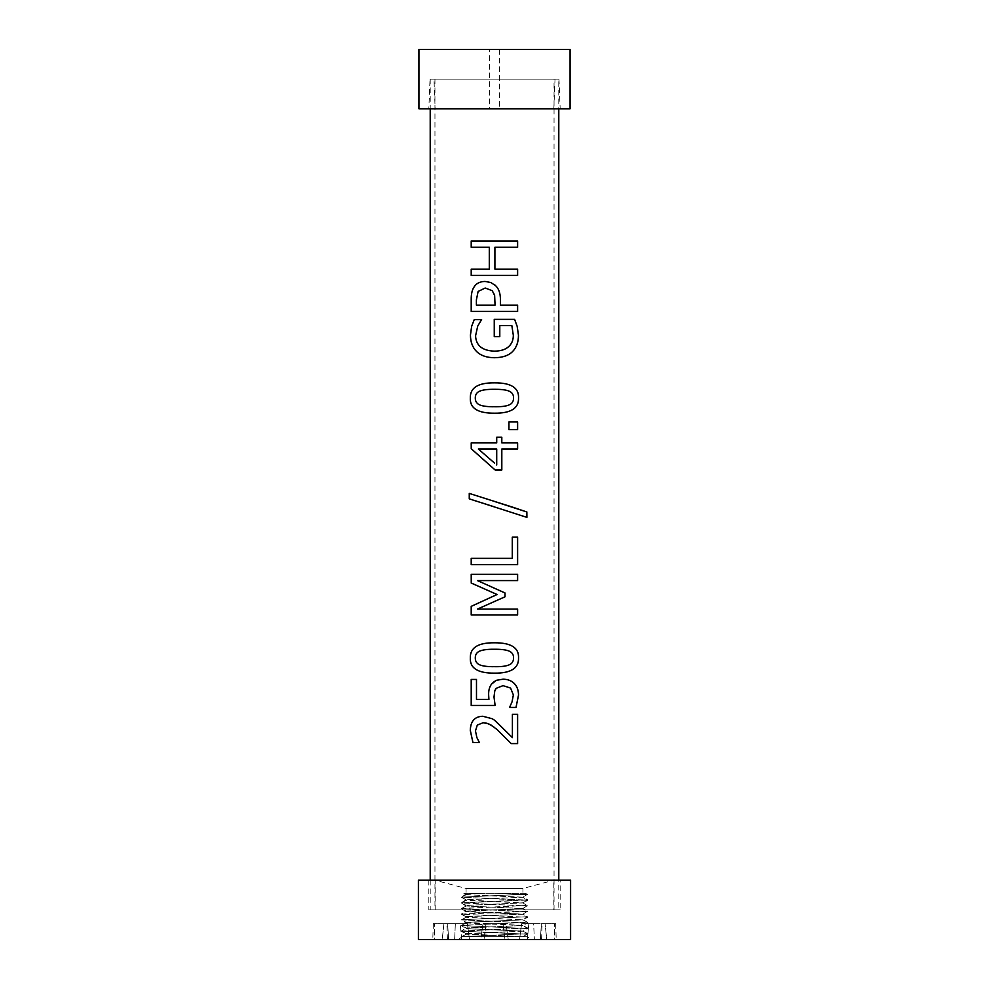 <?xml version="1.0" encoding="UTF-8"?>
<svg xmlns="http://www.w3.org/2000/svg" width="989" height="989" viewBox="0 0 989 989"><rect width="100%" height="100%" fill="white"/><g stroke="black" fill="none" stroke-linecap="round" stroke-linejoin="round"><path stroke-width="0.74" stroke-dasharray="4.95 3.71" d="M448.61 939.55L447.634 923.726L434.431 923.726L434.332 939.55L448.61 939.55L434.332 939.55L434.431 923.726L433.343 923.726L447.634 923.726L446.867 923.726L447.634 923.726L448.61 939.55M434.332 939.55L432.786 939.55L434.332 939.55M454.631 939.55L455.348 923.726L443.888 923.726L442.244 939.55L469.466 939.55L461.678 939.55L460.169 923.726L443.888 923.726L467.377 923.726L455.348 923.726L467.377 923.726L469.466 939.55L467.377 923.726L460.169 923.726L461.678 939.55L442.244 939.55L443.888 923.726L455.348 923.726L454.631 939.55L442.244 939.55L469.466 939.55L454.631 939.55M484.017 939.55L486.007 923.726L482.991 923.726L480.753 939.55L508.247 939.55L506.009 923.726L482.991 923.726L506.009 923.726L486.007 923.726L502.993 923.726L504.983 939.55L502.993 923.726L506.009 923.726L508.247 939.55L480.753 939.55L482.991 923.726L486.007 923.726L484.017 939.55L480.753 939.55L508.247 939.55L484.017 939.55M519.534 939.55L521.623 923.726L528.831 923.726L527.322 939.55L519.534 939.55L546.756 939.55L545.112 923.726L521.623 923.726L533.652 923.726L534.369 939.55L533.652 923.726L545.112 923.726L546.756 939.55L527.322 939.55L528.831 923.726L521.623 923.726L519.534 939.55L546.756 939.55L519.534 939.55M540.39 939.55L541.366 923.726L554.569 923.726L554.668 939.55L540.39 939.55L554.668 939.55L554.569 923.726L555.657 923.726L541.366 923.726L542.133 923.726L541.366 923.726L540.39 939.55M554.668 939.55L556.214 939.55L554.668 939.55M560.17 880.21L428.83 880.21L560.17 880.21L560.17 909.88L428.83 909.88L560.17 909.88M570.579 939.55L418.421 939.55M530.574 939.55L458.426 939.55L530.574 939.55L527.73 936.707L461.504 936.707L527.73 933.665L461.27 936.707L527.73 936.707M418.421 880.21L570.579 880.21M497.244 893.265L527.73 894.686L497.244 893.265L525.505 893.265L527.298 894.402L522.934 897.184L466.066 899.755L522.934 897.27L527.298 900.052L461.27 902.932L527.73 905.986L461.27 902.932L465.596 905.701L461.27 908.458L527.73 905.417L461.27 908.582L527.73 911.635L461.27 908.582L465.596 911.351L461.27 914.108L527.73 911.054L522.934 908.57L527.298 911.351L461.27 914.232L527.73 917.273L522.934 919.782L466.066 922.354L522.934 919.869L527.73 922.366L461.27 925.407L527.73 922.366L522.934 919.869L466.066 917.298L522.934 919.782L527.73 916.716L461.27 919.77L527.73 922.935L461.27 919.881L465.596 922.65L461.27 925.531L527.73 928.584L522.934 931.082L465.596 933.95L461.27 931.193L527.73 934.234L461.381 931.119L466.066 933.554M483.522 893.265L466.066 894.019L466.066 894.699L522.934 897.184L527.73 894.13L461.27 897.159L527.73 894.13L526.099 893.265L463.804 893.265L496.144 893.265M553.84 909.88L435.16 909.88L553.84 909.88L553.84 880.21L435.16 880.21L553.84 880.21L522.934 888.493L466.066 888.493L522.934 888.493L522.934 893.265M466.066 894.105L484.919 893.265M458.426 939.55L465.596 933.95L522.229 936.707L461.517 936.707L522.229 936.707M466.066 894.699L522.934 897.27L527.73 899.767L461.27 902.809L465.596 900.052L522.934 902.833L466.066 905.405L522.934 902.92L527.298 905.701L522.934 902.92L466.066 900.349M461.27 931.057L527.73 928.016L461.381 931.119L466.066 928.597L522.934 931.082L527.73 928.016L522.934 925.506L527.73 928.572L461.27 925.531L465.596 928.3L461.27 931.057M466.066 916.704L461.27 914.244L527.73 917.285L522.934 914.219L466.066 911.734L461.381 914.17L466.066 916.704L522.934 914.219L527.73 916.704L461.27 919.758L466.066 917.298M466.066 911.054L522.934 908.57L466.066 905.998L522.934 908.483L465.596 911.351L522.934 914.133L466.066 916.605M466.066 922.354L522.934 925.432L527.73 922.935L522.934 925.42L466.066 928.003L522.934 925.506L466.066 922.947M466.066 899.755L461.27 897.295L527.73 900.336L522.934 902.833L527.298 900.052L461.381 897.233L466.066 899.669M463.804 893.265L465.596 894.402L461.27 897.159L466.066 894.785M466.066 923.034L461.381 925.469L466.066 927.905M466.066 900.435L461.381 902.87L466.066 905.318M466.066 917.384L461.381 919.819L466.066 922.255M466.066 906.085L461.381 908.52L466.066 910.968M527.73 933.653L522.934 931.156L527.73 933.665M522.971 936.707L527.298 933.95L522.996 936.707M466.066 933.653L522.934 931.156L466.066 928.683M527.298 911.351L522.934 914.133L527.298 911.351M527.298 905.701L522.934 908.483L527.298 905.701M520.313 936.707L466.066 934.246M464.62 893.265L466.066 894.019M466.066 934.333L461.517 936.707M471.209 240.97L517.618 240.97M489.308 247.275L471.209 247.275M471.209 269.132L489.308 269.132M517.618 275.437L471.209 275.437M494.908 269.132L517.618 269.132M517.618 247.275L494.908 247.275M513.563 397.998C513.575 394.562 511.968 392.225 508.729 391.001C505.7 389.814 500.916 389.258 494.413 389.307L494.413 389.307C487.936 389.246 483.151 389.814 480.048 391.038C476.896 392.225 475.313 394.549 475.301 397.998C475.289 401.46 476.896 403.821 480.122 405.082C483.361 406.269 488.133 406.825 494.451 406.739L494.451 406.739C500.805 406.862 505.527 406.318 508.618 405.119C511.869 403.982 513.514 401.608 513.563 397.998L513.575 397.998M517.618 429.585L508.927 429.585L508.927 421.969L517.618 421.969M513.563 657.945C513.575 654.508 511.968 652.171 508.729 650.947C505.7 649.761 500.916 649.192 494.413 649.254L494.413 649.254C487.936 649.18 483.151 649.761 480.048 650.985C476.896 652.171 475.313 654.495 475.301 657.945C475.289 661.406 476.896 663.767 480.122 665.016C483.361 666.215 488.133 666.771 494.451 666.673L494.451 666.673C500.805 666.809 505.527 666.265 508.618 665.065C511.869 663.916 513.514 661.542 513.563 657.945L513.575 657.945M494.5 681.322L498.036 679.74L503.042 679.183M471.209 679.443L476.513 679.443L476.513 699.371L488.925 699.371M495.143 705.491L471.209 705.491M494.5 691.62L494.5 702.029M515.998 707.456L509.558 707.456L512.005 701.881L513.34 694.908L510.559 688.06L502.993 685.637M512.376 737.621L512.376 714.305L517.618 714.305M482.793 716.259L492.213 718.731L494.5 720.165M483.139 722.724L477.328 725.073L475.486 730.883L476.921 737.621L479.455 742.578L472.94 742.578M517.618 743.58L511.202 743.58L494.5 727.459M471.209 574.275L517.618 574.275M494.5 595.675L497.096 594.513L494.5 593.375M517.618 614.973L471.209 614.973M494.5 601.473L477.477 609.088L517.618 609.088M517.618 580.58L477.477 580.58L494.5 588.257M471.209 558.34L512.265 558.34L512.265 537.151L517.618 537.151M517.618 564.657L471.209 564.657M469.281 493.412L494.5 501.46M526.902 517.371L494.5 506.887M496.713 464.978L496.713 449.018L478.342 449.018L494.5 463.075M471.209 442.899L496.713 442.899L496.713 437.237L501.819 437.237M501.806 469.985L494.5 469.429M517.618 449.018L501.806 449.018M501.806 442.899L517.618 442.899M494.253 319.373L514.639 319.373M499.791 336.606L494.253 336.606M474.25 319.558L481.618 319.558L477.736 326.098L475.598 335.84C476.043 345.507 482.236 350.601 494.179 351.144C500.508 351.107 505.268 349.661 508.433 346.793C511.659 344.036 513.279 340.228 513.303 335.37L511.832 325.604L499.779 325.604M485.216 288.022L478.144 291.446L476.401 299.902L476.389 305.131L495.056 305.131L494.5 294.833M485.03 281.432L490.025 282.236L494.5 284.659M517.618 311.448L471.209 311.448M500.434 305.131L517.618 305.131M558.785 909.88L430.215 909.88L558.785 909.88L558.785 880.21M558.785 79.12L430.215 79.12L558.785 79.12L558.785 108.79M554.038 79.12L434.962 79.12L554.038 79.12L554.038 909.88L434.962 909.88L554.038 909.88M489.555 49.45L499.445 49.45L489.555 49.45L489.555 108.79L499.445 108.79L489.555 108.79M435.16 108.79L553.84 108.79L435.16 108.79L433.973 79.12L555.027 79.12L433.973 79.12M430.017 79.12L558.983 79.12L430.017 79.12L428.83 108.79L560.17 108.79L428.83 108.79M570.06 108.79L418.94 108.79M570.06 49.45L418.94 49.45M447.424 939.55L446.867 923.726M433.343 923.726L432.786 939.55M541.576 939.55L542.133 923.726M555.657 923.726L556.214 939.55M428.83 880.21L428.83 909.88M435.16 909.88L435.16 880.21L466.066 888.493L466.066 893.265M430.215 79.12L430.215 108.79M430.215 880.21L430.215 909.88M434.962 79.12L434.962 909.88M499.445 49.45L499.445 108.79M553.84 108.79L555.027 79.12M558.983 79.12L560.17 108.79"/><path stroke-width="1.48" d="M418.421 939.55L570.579 939.55L570.579 880.21L418.421 880.21L418.421 939.55M471.246 247.275L471.246 240.97M489.308 269.132L489.308 247.275L471.209 247.275L471.209 240.97L517.618 240.97L517.618 247.275L494.908 247.275L494.908 269.132L517.618 269.132L517.618 275.437L471.209 275.437L471.209 269.132L489.295 269.132L489.295 247.275M471.246 275.437L471.246 269.132M517.581 269.132L517.581 275.437M517.581 240.97L517.581 247.275M494.908 269.132L494.908 247.275M494.451 406.739C500.817 406.862 505.54 406.318 508.643 405.119C511.882 403.982 513.538 401.608 513.575 397.998C513.6 394.562 511.981 392.225 508.754 391.001C505.713 389.814 500.929 389.258 494.413 389.307L494.413 389.307C487.923 389.246 483.127 389.814 480.024 391.038C476.871 392.225 475.289 394.549 475.276 397.998C475.264 401.46 476.871 403.821 480.11 405.082C483.349 406.269 488.133 406.825 494.451 406.739L494.5 406.739M494.413 382.842C511.016 382.743 519.064 387.799 518.545 397.998C518.904 408.296 510.868 413.365 494.451 413.192L494.451 413.192C477.798 413.315 469.75 408.247 470.319 397.998C470.072 387.737 478.083 382.694 494.413 382.842C510.992 382.743 519.027 387.799 518.52 397.998C518.866 408.296 510.843 413.365 494.451 413.192C477.811 413.315 469.787 408.247 470.344 397.998C470.035 387.737 478.07 382.694 494.413 382.842L494.5 382.842M517.581 421.969L517.581 429.585M508.939 421.969L517.618 421.969L517.618 429.585L508.939 429.585L508.939 421.969M494.451 666.673C500.817 666.809 505.54 666.265 508.643 665.065C511.882 663.916 513.538 661.542 513.575 657.945C513.6 654.508 511.981 652.171 508.754 650.947C505.713 649.761 500.929 649.192 494.413 649.254L494.413 649.254C487.923 649.18 483.127 649.761 480.024 650.985C476.871 652.171 475.289 654.495 475.276 657.945C475.264 661.406 476.871 663.767 480.11 665.016C483.349 666.215 488.133 666.771 494.451 666.673L494.5 666.673M494.413 642.788C511.016 642.689 519.064 647.733 518.545 657.945C518.904 668.243 510.868 673.311 494.451 673.138L494.451 673.138C477.798 673.249 469.75 668.193 470.319 657.945C470.072 647.684 478.083 642.627 494.413 642.788C510.992 642.689 519.027 647.733 518.52 657.945C518.866 668.243 510.843 673.311 494.451 673.138C477.811 673.249 469.787 668.193 470.344 657.945C470.035 647.684 478.07 642.627 494.413 642.788L494.5 642.788M488.925 699.371L488.64 695.069C488.455 690.507 489.431 686.836 491.595 684.067L496.342 680.321L503.042 679.183C507.629 679.245 511.338 680.642 514.144 683.374C516.963 686.131 518.421 690.013 518.52 695.032L515.998 707.456L509.582 707.456L512.03 701.881L513.365 694.908L510.584 688.06L503.005 685.637L496.181 688.332L494.834 690.569L493.993 696.973L495.143 705.491L471.209 705.491L471.209 679.443L476.488 679.443L476.488 699.371L488.912 699.371L488.653 695.069C488.455 690.507 489.444 686.836 491.607 684.067L494.5 681.322M471.246 705.491L471.246 679.443M503.005 685.637L496.169 688.332L494.5 691.62M494.5 702.029L495.143 705.491M503.042 679.183C507.641 679.245 511.362 680.642 514.169 683.374C516.987 686.131 518.446 690.013 518.545 695.032L516.023 707.456M494.5 720.165L512.401 737.621L512.401 714.305L517.618 714.305L517.618 743.58L511.214 743.58L496.997 729.486L491.113 725.085L486.959 723.256L483.139 722.724L477.304 725.073L475.462 730.883L476.896 737.621L479.43 742.578L472.94 742.578L470.282 730.426C470.517 721.265 474.683 716.543 482.78 716.259L492.213 718.731L495.143 720.622L512.401 737.621M472.965 742.578L470.319 730.426C470.541 721.265 474.708 716.543 482.793 716.259M517.581 714.305L517.581 743.58M483.139 722.724L488.764 723.886L494.5 727.459M471.246 614.973L471.246 606.356L497.096 594.513L471.246 583.04L471.246 574.275M517.581 609.088L517.581 614.973M471.246 583.04L471.209 574.275L517.618 574.275L517.618 580.58L477.452 580.58L505.008 592.967L505.008 596.812L477.452 609.088L517.618 609.088L517.618 614.973L471.209 614.973L471.209 606.356L494.5 595.675M517.581 574.275L517.581 580.58M494.5 593.375L471.209 583.04M494.5 588.257L505.02 592.967L505.02 596.812L494.5 601.473M471.246 564.657L471.246 558.34M517.581 537.151L517.581 564.657M512.29 537.151L517.618 537.151L517.618 564.657L471.209 564.657L471.209 558.34L512.29 558.34L512.29 537.151M526.853 511.993L526.902 517.371L469.281 498.864L469.281 493.412L513.847 507.555L526.853 511.993L526.853 517.371M494.5 506.887L469.256 498.864L469.256 493.412M494.5 501.46L526.902 511.993M496.713 464.978L496.713 449.018L478.342 449.018L494.5 463.075M471.246 448.746L471.209 442.899L496.713 442.899L496.713 437.237L501.819 437.237L501.806 442.899L517.618 442.899L517.618 449.018L501.819 449.018L501.806 469.985L495.143 469.985L471.246 448.746L471.246 442.899M517.581 442.899L517.581 449.018M471.209 448.746L494.5 469.429M501.819 449.018L501.819 469.985M501.806 442.899L501.819 437.237M514.614 319.373L517.16 326.37L518.446 335.147C518.483 341.959 516.53 347.423 512.599 351.528C508.544 355.595 502.474 357.659 494.364 357.721C486.675 357.647 480.753 355.57 476.587 351.491C472.557 347.46 470.517 341.996 470.455 335.098L471.666 326.296L474.275 319.558M494.253 336.606L494.253 319.373L514.639 319.373L517.185 326.37L518.471 335.147C518.508 341.959 516.567 347.423 512.623 351.528C508.569 355.595 502.474 357.659 494.364 357.721C486.675 357.647 480.741 355.57 476.562 351.491C472.532 347.46 470.48 341.996 470.43 335.098L471.642 326.296L474.25 319.558L481.606 319.558L477.712 326.098L475.573 335.84C476.018 345.507 482.224 350.601 494.179 351.144L494.179 351.144C500.521 351.107 505.28 349.661 508.457 346.793C511.672 344.036 513.303 340.228 513.328 335.37L511.845 325.604L499.791 325.604L499.791 336.606L494.253 336.606L494.253 319.373M499.791 325.604L499.779 336.606M494.5 294.833L492.213 290.704L485.216 288.022L478.12 291.446L476.389 299.902L476.389 305.131L495.056 305.131L494.636 295.439L492.213 290.704L485.203 288.022M471.246 311.448L471.246 299.519C471.172 294.067 472.099 289.925 474.028 287.094C476.228 283.435 479.888 281.556 485.03 281.432L490.779 282.508L495.526 285.598C498.777 288.578 500.409 293.313 500.434 299.791L500.434 305.131L517.618 305.131L517.618 311.448L471.209 311.448L471.209 299.519C471.147 294.067 472.074 289.925 474.003 287.094C476.204 283.435 479.875 281.556 485.018 281.432M517.581 305.131L517.581 311.448M500.434 305.131L500.434 299.791C500.422 293.313 498.777 288.578 495.526 285.598L494.5 284.659M558.785 108.79L558.785 880.21M418.94 108.79L570.06 108.79L570.06 49.45L418.94 49.45L418.94 108.79M430.215 108.79L430.215 880.21"/></g></svg>
